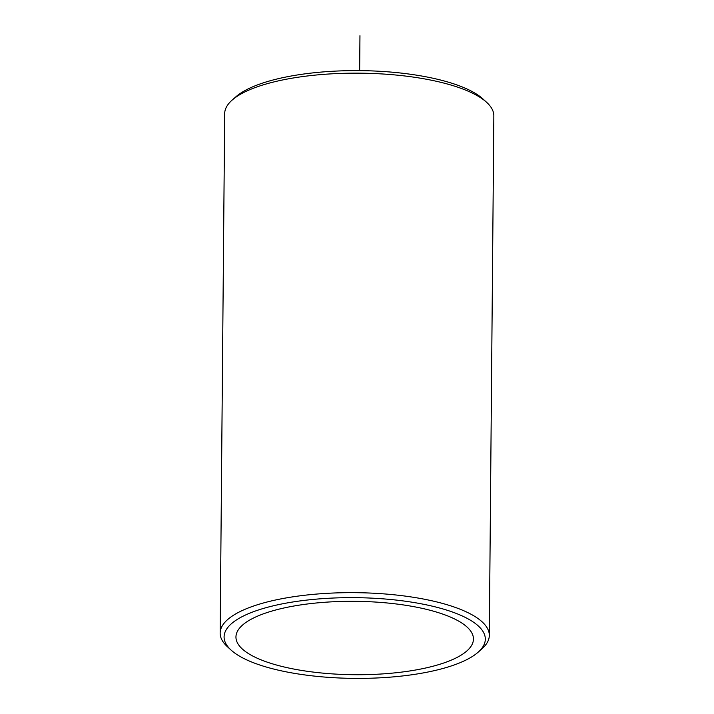 <?xml version="1.0" encoding="UTF-8"?>
<svg xmlns="http://www.w3.org/2000/svg" width="714" height="714" viewBox="0 0 714 714"><rect width="100%" height="100%" fill="white"/><g stroke="black" fill="none" stroke-linecap="round" stroke-linejoin="round"><path stroke-width="1.07" d="M343.336 601.402A118.747 36.7 -179.5 0 0 235.95 636.986A118.747 36.7 -179.5 0 0 366.068 674.641A118.747 36.7 -179.5 0 0 473.444 639.057A118.747 36.7 -179.5 0 0 343.336 601.402M478.121 652.212L481.896 648.874A134.589 41.59 -179.5 0 0 489.313 635.433L493.847 115.927A134.589 41.59 -179.5 0 0 486.662 102.352L482.95 98.951A130.626 40.368 -179.5 0 0 346.799 70.713A130.626 40.368 -179.5 0 0 235.879 96.801L232.104 100.13A134.589 41.59 -179.5 0 0 224.687 113.58L220.153 633.077A134.589 41.59 -179.5 0 0 227.338 646.661L231.05 650.052A130.626 40.368 -179.5 0 0 367.201 678.3A130.626 40.368 -179.5 0 0 478.121 652.212A130.626 40.368 -179.5 0 0 342.193 597.743A130.626 40.368 -179.5 0 0 231.05 650.052M486.662 102.352A134.589 41.59 -179.5 0 0 346.379 73.256A134.589 41.59 -179.5 0 0 232.104 100.13M489.313 635.433A134.589 41.59 -179.5 0 0 341.845 592.754A134.589 41.59 -179.5 0 0 220.153 633.077M359.651 70.624L359.954 35.7"/></g></svg>
